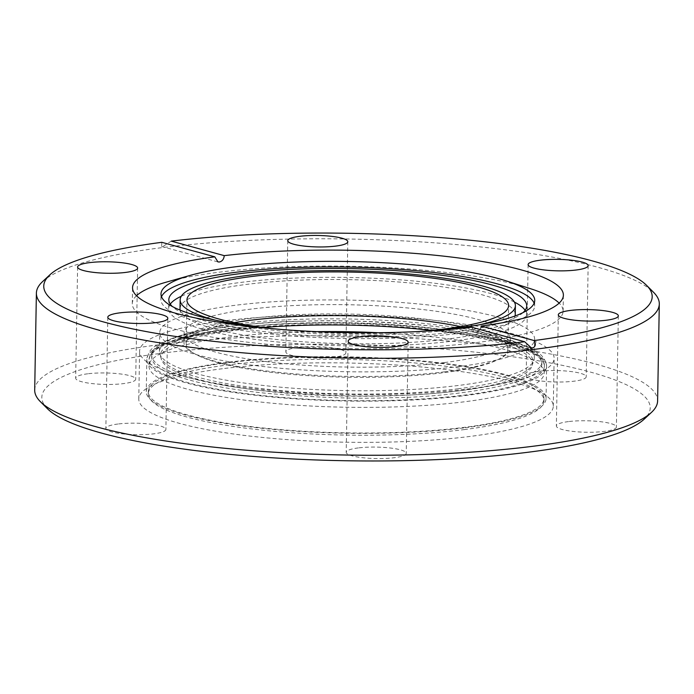 <?xml version="1.0" encoding="UTF-8"?>
<svg xmlns="http://www.w3.org/2000/svg" width="694" height="694" viewBox="0 0 694 694"><rect width="100%" height="100%" fill="white"/><g stroke="black" fill="none" stroke-linecap="round" stroke-linejoin="round"><path stroke-width="0.52" stroke-dasharray="3.47 2.6" d="M470.497 388.675A207.289 39.61 -179 0 1 253.466 388.597A207.289 39.61 -179 0 1 139.607 351.181A207.289 39.61 -179 0 1 223.234 320.923A207.289 39.61 -179 0 1 440.265 321.001A207.289 39.61 -179 0 1 554.124 358.416A207.289 39.61 -179 0 1 470.497 388.675M222.401 368.722A207.289 39.61 1 0 0 138.774 398.981A207.289 39.61 1 0 0 252.625 436.396A207.289 39.61 1 0 0 469.665 436.483A207.289 39.61 1 0 0 553.292 406.216A207.289 39.61 1 0 0 439.432 368.8A207.289 39.61 1 0 0 222.401 368.722M47.444 408.714A304.25 58.14 -179 0 1 164.565 352.882A304.25 58.14 -179 0 1 509.023 356.248A304.25 58.14 -179 0 1 644.214 419.124M34.7 390.054A311.502 59.528 -179 0 1 160.366 344.58A311.502 59.528 -179 0 1 486.511 344.701A311.502 59.528 -179 0 1 657.608 400.924M538.292 371.368A30.016 5.734 1 0 0 526.182 375.758A30.016 5.734 1 0 0 542.665 381.171A30.016 5.734 1 0 0 574.094 381.18A30.016 5.734 1 0 0 586.204 376.799A30.016 5.734 1 0 0 569.713 371.385A30.016 5.734 1 0 0 538.292 371.368M297.934 347.468A30.016 5.734 1 0 0 285.833 351.849A30.016 5.734 1 0 0 302.315 357.271A30.016 5.734 1 0 0 333.745 357.28A30.016 5.734 1 0 0 345.855 352.899A30.016 5.734 1 0 0 329.364 347.477A30.016 5.734 1 0 0 297.934 347.468M87.774 373.788A30.016 5.734 1 0 0 75.663 378.169A30.016 5.734 1 0 0 92.155 383.591A30.016 5.734 1 0 0 123.584 383.6A30.016 5.734 1 0 0 135.694 379.219A30.016 5.734 1 0 0 119.203 373.806A30.016 5.734 1 0 0 87.774 373.788M117.963 424.017A30.016 5.734 1 0 0 105.852 428.398A30.016 5.734 1 0 0 122.344 433.819A30.016 5.734 1 0 0 153.773 433.828A30.016 5.734 1 0 0 165.883 429.447A30.016 5.734 1 0 0 149.392 424.034A30.016 5.734 1 0 0 117.963 424.017M358.312 447.925A30.016 5.734 1 0 0 346.202 452.306A30.016 5.734 1 0 0 362.693 457.719A30.016 5.734 1 0 0 394.123 457.736A30.016 5.734 1 0 0 406.233 453.356A30.016 5.734 1 0 0 389.742 447.934A30.016 5.734 1 0 0 358.312 447.925M568.473 421.596A30.016 5.734 1 0 0 556.371 425.986A30.016 5.734 1 0 0 572.854 431.399A30.016 5.734 1 0 0 604.283 431.408A30.016 5.734 1 0 0 616.393 427.027A30.016 5.734 1 0 0 599.902 421.614A30.016 5.734 1 0 0 568.473 421.596M42.551 281.625A311.502 59.528 -179 0 1 162.058 247.637A311.502 59.528 -179 0 1 653.54 292.295M459.003 366.536A187.467 35.828 -179 0 1 262.722 366.467A187.467 35.828 -179 0 1 159.759 332.626A187.467 35.828 -179 0 1 235.387 305.265A187.467 35.828 -179 0 1 431.668 305.334A187.467 35.828 -179 0 1 534.632 339.175A187.467 35.828 -179 0 1 459.003 366.536M235.058 324.159A187.467 35.828 1 0 0 159.429 351.528A187.467 35.828 1 0 0 262.393 385.361A187.467 35.828 1 0 0 458.673 385.439A187.467 35.828 1 0 0 534.302 358.069A187.467 35.828 1 0 0 431.33 324.237A187.467 35.828 1 0 0 235.058 324.159M161.815 242.31L161.615 246.474L162.89 246.526L171.271 241.122M481.142 326.041C480.821 329.581 479.233 331.715 476.37 332.426L474.904 332.322L471.694 327.221M530.086 288.565A215.444 41.172 1 0 0 219.191 272.195A215.444 41.172 1 0 0 166.066 282.215M136.51 295.731A215.444 41.172 1 0 0 132.276 303.651A215.444 41.172 1 0 0 250.612 342.532A215.444 41.172 1 0 0 476.188 342.619A215.444 41.172 1 0 0 563.103 311.172A215.444 41.172 1 0 0 559.147 303.113M444.316 371.854A163.116 31.169 1 0 0 510.116 348.041A163.116 31.169 1 0 0 500.756 337.371A163.116 31.169 1 0 0 249.745 318.537A163.116 31.169 1 0 0 193.678 332.01A163.116 31.169 1 0 0 183.945 342.35A163.116 31.169 1 0 0 273.531 371.793A163.116 31.169 1 0 0 444.316 371.854M444.481 362.554A163.116 31.169 1 0 0 510.281 338.75A163.116 31.169 1 0 0 420.694 309.307A163.116 31.169 1 0 0 249.909 309.246A163.116 31.169 1 0 0 184.11 333.051A163.116 31.169 1 0 0 273.696 362.494A163.116 31.169 1 0 0 444.481 362.554M413.763 331.749A186.903 35.715 -179 0 1 280.81 329.424M161.511 296.737A186.903 35.715 1 0 0 160.904 299.513A186.903 35.715 1 0 0 263.555 333.241A186.903 35.715 1 0 0 459.246 333.32A186.903 35.715 1 0 0 534.649 306.037A186.903 35.715 1 0 0 534.128 303.243M457.936 388.805A186.33 35.611 1 0 0 522.409 349.412A186.33 35.611 1 0 0 235.665 327.906A186.33 35.611 1 0 0 171.618 343.287A186.33 35.611 1 0 0 235.622 385.066A186.33 35.611 1 0 0 457.936 388.805M523.076 312.578A178.974 34.206 -179 0 1 454.518 332.018A178.974 34.206 -179 0 1 172.225 306.453M514.384 302.064A178.974 34.206 1 0 0 240.87 282.415A178.974 34.206 1 0 0 181.281 296.251M170.273 304.119A178.974 34.206 1 0 0 168.677 308.544A178.974 34.206 1 0 0 266.973 340.841A178.974 34.206 1 0 0 454.362 340.919A178.974 34.206 1 0 0 526.564 314.79A178.974 34.206 1 0 0 525.124 310.313M465.405 427.712A199.924 38.205 1 0 0 546.057 398.529A199.924 38.205 1 0 0 436.248 362.442A199.924 38.205 1 0 0 226.921 362.363A199.924 38.205 1 0 0 146.269 391.555A199.924 38.205 1 0 0 256.077 427.634A199.924 38.205 1 0 0 465.405 427.712M179.998 308.743A167.644 32.037 -179 0 1 247.628 284.271A167.644 32.037 -179 0 1 423.158 284.332A167.644 32.037 -179 0 1 515.234 314.59M515.052 315.987A167.644 32.037 -179 0 1 447.604 339.062A167.644 32.037 -179 0 1 275.362 339.357A167.644 32.037 -179 0 1 180.136 310.14M479.84 324.723A167.644 32.037 -179 0 1 447.76 330.171A167.644 32.037 -179 0 1 215.019 320.099M464.147 429.603A197.885 37.814 1 0 0 543.983 400.716A197.885 37.814 1 0 0 435.285 365.001A197.885 37.814 1 0 0 228.1 364.923A197.885 37.814 1 0 0 148.264 393.81A197.885 37.814 1 0 0 256.954 429.525A197.885 37.814 1 0 0 464.147 429.603M228.135 362.702A197.885 37.814 -179 0 1 435.329 362.78A197.885 37.814 -179 0 1 544.018 398.495A197.885 37.814 -179 0 1 464.191 427.383A197.885 37.814 -179 0 1 256.997 427.304A197.885 37.814 -179 0 1 148.308 391.589A197.885 37.814 -179 0 1 228.135 362.702M270.218 328.401A160.852 30.736 1 0 0 424.381 331.09M234.32 322.649A160.852 30.736 1 0 0 195.786 333.476A160.852 30.736 1 0 0 186.183 343.677A160.852 30.736 1 0 0 274.538 372.704A160.852 30.736 1 0 0 442.946 372.773A160.852 30.736 1 0 0 507.834 349.29A160.852 30.736 1 0 0 498.596 338.759A160.852 30.736 1 0 0 460.46 326.596M263.087 327.481A185.732 35.489 1 0 0 235.995 330.223A185.732 35.489 1 0 0 172.147 345.56A185.732 35.489 1 0 0 235.943 387.2A185.732 35.489 1 0 0 457.537 390.93A185.732 35.489 1 0 0 521.793 351.667A185.732 35.489 1 0 0 431.547 330.422M316.334 331.628A197.66 37.771 1 0 0 228.716 337.171A197.66 37.771 1 0 0 148.976 366.024A197.66 37.771 1 0 0 257.543 401.696A197.66 37.771 1 0 0 464.494 401.774A197.66 37.771 1 0 0 544.243 372.921A197.66 37.771 1 0 0 378.187 332.712M302.332 321.244C334.803 319.83 375.81 321.244 425.37 325.486C473.048 330.04 522.695 340.433 537.043 353.055C567.362 380.598 448.706 395.407 391.277 395.467C358.807 396.89 317.791 395.476 268.24 391.225C220.562 386.671 170.906 376.278 156.566 363.656C126.239 336.113 244.895 321.305 302.332 321.244M392.231 400.776A199.924 38.205 1 0 0 465.969 395.476A199.924 38.205 1 0 0 546.62 366.293A199.924 38.205 1 0 0 301.222 324.827A199.924 38.205 1 0 0 227.485 330.127A199.924 38.205 1 0 0 146.824 359.31A199.924 38.205 1 0 0 392.231 400.776M301.734 325.26A197.66 37.771 1 0 0 228.838 330.5A197.66 37.771 1 0 0 149.089 359.353A197.66 37.771 1 0 0 391.711 400.343A197.66 37.771 1 0 0 464.616 395.103A197.66 37.771 1 0 0 544.356 366.25A197.66 37.771 1 0 0 301.734 325.26M302.289 323.465C244.852 323.525 126.204 338.342 156.523 365.885C170.871 378.499 220.518 388.892 268.196 393.455C317.748 397.697 358.763 399.111 391.234 397.688C448.671 397.636 567.328 382.819 537 355.276C522.66 342.654 473.004 332.261 425.327 327.707C375.775 323.465 334.76 322.051 302.289 323.465M546.057 398.529L546.62 366.293C545.232 353.307 531.266 348.006 518.8 343.192C502.274 337.319 480.101 332.452 452.28 328.583C405.626 322.302 355.571 319.83 302.124 321.157C246.708 322.866 204.34 328.262 175.009 337.336C149.678 346.714 149.349 350.045 146.824 359.31L146.269 391.555M544.243 372.921L544.356 366.25C547.063 338.958 420.443 320.194 302.185 323.421C248.851 325.07 207.593 330.144 178.419 338.637C152.871 347.278 150.988 351.45 149.089 359.353L148.976 366.024M138.774 398.981L139.607 351.181M528.117 264.588L526.182 375.758M287.767 240.679L285.833 351.849M77.607 267.008L75.663 378.169M107.796 317.236L105.852 428.398M348.145 341.136L346.202 452.306M558.306 314.816L556.371 425.986M159.429 351.528L159.759 332.626M132.276 303.651L132.554 287.672M510.116 348.041L510.281 338.75M160.904 299.513L160.999 293.952M500.756 337.371L522.409 349.412M168.677 308.544L168.824 299.652M543.983 400.716L544.018 398.495M186.183 343.677L186.946 299.964M195.786 333.476L172.147 345.56M553.292 406.216L554.124 358.416M588.148 265.637L586.204 376.799M347.798 241.729L345.855 352.899M137.629 268.049L135.694 379.219M167.818 318.277L165.883 429.447M408.167 342.185L406.233 453.356M618.337 315.857L616.393 427.027M534.302 358.069L534.632 339.175M563.103 311.172L563.381 295.193M161.615 246.474L217.925 261.907M474.904 332.322L531.214 347.755M183.945 342.35L184.11 333.051M534.649 306.037L534.744 300.476M193.678 332.01L171.618 343.287M526.564 314.79L526.72 305.898M148.264 393.81L148.308 391.589M507.834 349.29L508.598 305.577M498.596 338.759L521.793 351.667"/><path stroke-width="1.04" d="M534.128 340.554A304.25 58.14 1 0 0 646.556 285.321L653.54 292.295A311.502 59.528 -179 0 1 659.3 303.981L657.608 400.924A311.502 59.528 -179 0 1 651.449 412.409L644.214 419.124A304.25 58.14 -179 0 1 527.492 452.323A304.25 58.14 -179 0 1 47.444 408.714L40.46 401.739A311.502 59.528 -179 0 1 34.7 390.054L36.392 293.111A311.502 59.528 -179 0 1 42.551 281.625L49.786 274.902A304.25 58.14 1 0 0 182.496 337.449A304.25 58.14 1 0 0 524.673 341.743L471.694 327.221A215.444 41.172 -179 0 1 248.27 326.258A215.444 41.172 -179 0 1 132.554 287.672A215.444 41.172 -179 0 1 214.793 256.823L217.925 261.898L219.373 262.002C222.262 261.308 223.884 259.192 224.249 255.644A215.444 41.172 -179 0 1 447.665 256.607A215.444 41.172 -179 0 1 563.381 295.193A215.444 41.172 -179 0 1 481.142 326.041L534.128 340.554C536.028 344.129 535.595 346.575 532.845 347.902L531.214 347.755L524.673 341.743M651.449 412.409A311.502 59.528 -179 0 1 531.942 446.398A311.502 59.528 -179 0 1 40.46 401.739M576.037 270.018A30.016 5.734 -179 0 1 544.608 270.001A30.016 5.734 -179 0 1 528.117 264.588A30.016 5.734 -179 0 1 540.227 260.207A30.016 5.734 -179 0 1 571.656 260.215A30.016 5.734 -179 0 1 588.148 265.637A30.016 5.734 -179 0 1 576.037 270.018M335.688 246.11A30.016 5.734 -179 0 1 304.258 246.101A30.016 5.734 -179 0 1 287.767 240.679A30.016 5.734 -179 0 1 299.877 236.298A30.016 5.734 -179 0 1 331.307 236.307A30.016 5.734 -179 0 1 347.798 241.729A30.016 5.734 -179 0 1 335.688 246.11M125.527 272.43A30.016 5.734 -179 0 1 94.098 272.421A30.016 5.734 -179 0 1 77.607 267.008A30.016 5.734 -179 0 1 89.717 262.618A30.016 5.734 -179 0 1 121.146 262.636A30.016 5.734 -179 0 1 137.629 268.049A30.016 5.734 -179 0 1 125.527 272.43M155.708 322.658A30.016 5.734 -179 0 1 124.287 322.649A30.016 5.734 -179 0 1 107.796 317.236A30.016 5.734 -179 0 1 119.906 312.847A30.016 5.734 -179 0 1 151.335 312.864A30.016 5.734 -179 0 1 167.818 318.277A30.016 5.734 -179 0 1 155.708 322.658M396.066 346.566A30.016 5.734 -179 0 1 364.636 346.558A30.016 5.734 -179 0 1 348.145 341.136A30.016 5.734 -179 0 1 360.255 336.755A30.016 5.734 -179 0 1 391.685 336.764A30.016 5.734 -179 0 1 408.167 342.185A30.016 5.734 -179 0 1 396.066 346.566M606.226 320.246A30.016 5.734 -179 0 1 574.797 320.229A30.016 5.734 -179 0 1 558.306 314.816A30.016 5.734 -179 0 1 570.416 310.435A30.016 5.734 -179 0 1 601.845 310.444A30.016 5.734 -179 0 1 618.337 315.857A30.016 5.734 -179 0 1 606.226 320.246M659.3 303.981A311.502 59.528 -179 0 1 533.634 349.455A311.502 59.528 -179 0 1 207.489 349.334A311.502 59.528 -179 0 1 36.392 293.111M646.556 285.321A304.25 58.14 1 0 0 171.271 241.122L224.249 255.644M280.81 329.424A186.903 35.715 -179 0 1 160.999 293.952A186.903 35.715 -179 0 1 190.312 275.353L166.066 282.215A215.444 41.172 1 0 0 136.51 295.731M190.312 275.353A186.903 35.715 -179 0 1 236.394 266.669A186.903 35.715 -179 0 1 506.091 280.87A186.903 35.715 -179 0 1 534.744 300.476A186.903 35.715 -179 0 1 459.341 327.759A186.903 35.715 -179 0 1 413.763 331.749M559.147 303.113A215.444 41.172 1 0 0 530.086 288.565L506.091 280.87M534.128 303.243A186.903 35.715 1 0 0 425.431 271.588A186.903 35.715 1 0 0 236.298 272.23A186.903 35.715 1 0 0 161.511 296.737M172.225 306.453A178.974 34.206 -179 0 1 168.824 299.652A178.974 34.206 -179 0 1 241.026 273.523A178.974 34.206 -179 0 1 428.415 273.592A178.974 34.206 -179 0 1 526.72 305.898A178.974 34.206 -179 0 1 523.076 312.578M181.281 296.251A178.974 34.206 1 0 0 170.273 304.119M215.019 320.099A167.644 32.037 -179 0 1 180.154 299.843A167.644 32.037 -179 0 1 247.784 275.371A167.644 32.037 -179 0 1 423.314 275.44A167.644 32.037 -179 0 1 515.39 305.698L515.234 314.59A167.644 32.037 -179 0 1 515.052 315.987M515.39 305.698A167.644 32.037 -179 0 1 479.84 324.723M424.381 331.09A160.852 30.736 1 0 0 443.709 329.06A160.852 30.736 1 0 0 508.598 305.577A160.852 30.736 1 0 0 420.252 276.55A160.852 30.736 1 0 0 251.835 276.481A160.852 30.736 1 0 0 186.946 299.964A160.852 30.736 1 0 0 270.218 328.401M460.46 326.596A160.852 30.736 1 0 0 251.072 320.194A160.852 30.736 1 0 0 234.32 322.649M214.793 256.823L161.815 242.31A304.25 58.14 1 0 0 49.786 274.902M525.124 310.313A178.974 34.206 1 0 0 514.384 302.064M180.136 310.14A167.644 32.037 -179 0 1 179.998 308.743L180.154 299.843M431.547 330.422A185.732 35.489 1 0 0 263.087 327.481M378.187 332.712A197.66 37.771 1 0 0 316.334 331.628"/></g></svg>

